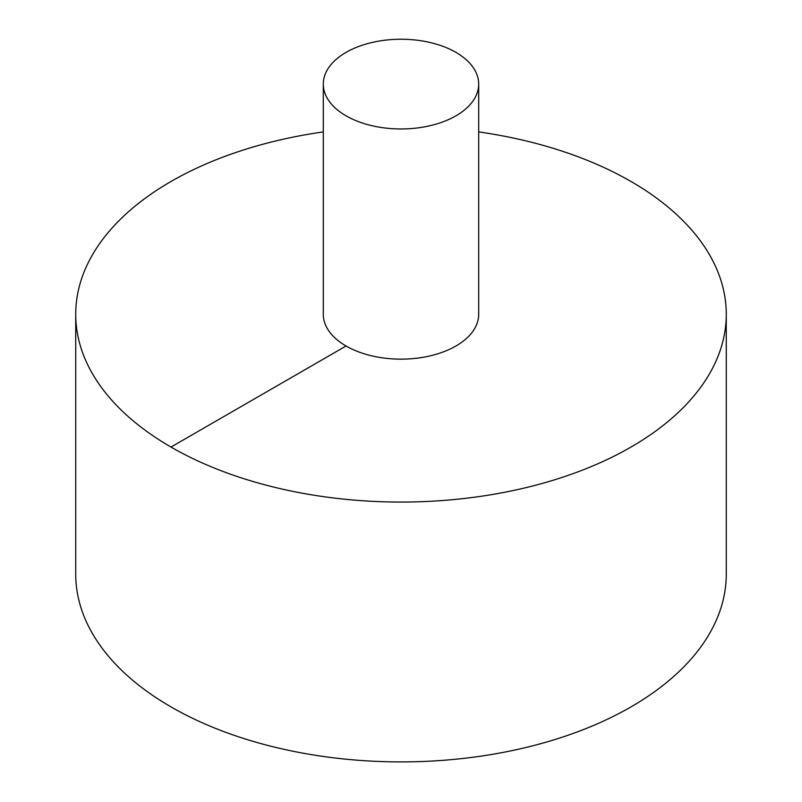 <?xml version="1.0" encoding="UTF-8"?>
<svg xmlns="http://www.w3.org/2000/svg" width="802" height="802" viewBox="0 0 802 802"><rect width="100%" height="100%" fill="white"/><g stroke="black" fill="none" stroke-linecap="round" stroke-linejoin="round"><path stroke-width="1.2" d="M323.296 131.919A325.271 187.788 0 0 0 170.996 181.483A325.271 187.788 0 0 0 75.729 314.274L75.729 574.112A325.271 187.788 0 0 0 401 761.9A325.271 187.788 0 0 0 726.271 574.112L726.271 314.274A325.271 187.788 0 0 0 478.704 131.919M75.729 314.274A325.271 187.788 0 0 0 401 502.062A325.271 187.788 0 0 0 726.271 314.274M323.296 84.1L323.296 314.274A77.704 44.862 0 0 0 401 359.136A77.704 44.862 0 0 0 478.704 314.274L478.704 84.1A77.704 44.862 0 0 0 430.734 42.656A77.704 44.862 0 0 0 346.053 52.381A77.704 44.862 0 0 0 323.296 84.1A77.704 44.862 0 0 0 401 128.962A77.704 44.862 0 0 0 478.704 84.1M170.996 447.065L346.053 345.993"/></g></svg>

